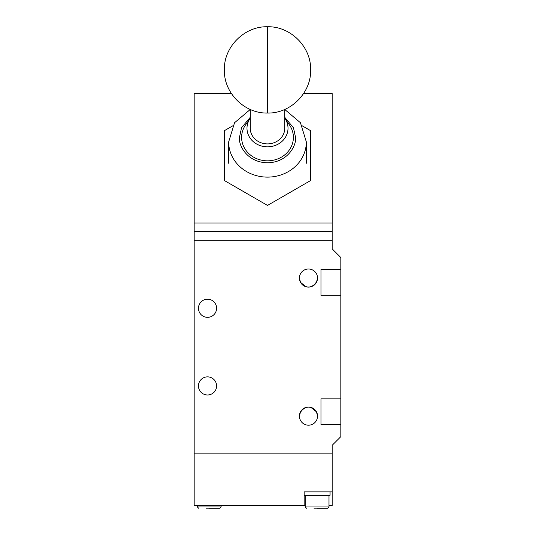 <?xml version="1.0" encoding="UTF-8"?>
<svg xmlns="http://www.w3.org/2000/svg" width="535" height="535" viewBox="0 0 535 535"><rect width="100%" height="100%" fill="white"/><g stroke="black" fill="none" stroke-linecap="round" stroke-linejoin="round"><path stroke-width="0.8" d="M340.849 269.426L321 269.426L321 295.313L340.849 295.313L340.849 257.562L332.222 248.929L332.222 231.675L194.151 231.675L194.151 240.302L332.222 240.302L194.151 240.302L194.151 453.881L332.222 453.881L194.151 453.881L194.151 505.662L305.258 505.662M328.985 505.662L332.222 505.662L332.222 445.254L340.849 436.627L340.849 398.869L321 398.869L321 424.757L340.849 424.757M332.222 491.852L304.174 491.852L304.174 505.662M216.588 385.929A9.062 9.062 0 0 1 207.526 394.984A9.062 9.062 0 0 1 198.465 385.929A9.062 9.062 0 0 1 207.526 376.867A9.062 9.062 0 0 1 216.588 385.929M216.588 308.26A9.062 9.062 0 0 1 207.526 317.322A9.062 9.062 0 0 1 198.465 308.26A9.062 9.062 0 0 1 207.526 299.199A9.062 9.062 0 0 1 216.588 308.26M317.315 414.083L317.549 416.13L316.459 411.816C311.163 405.577 305.846 405.577 300.523 411.816L299.426 416.13A9.062 9.062 0 0 1 308.488 407.068A9.062 9.062 0 0 1 317.549 416.13C317.054 419.828 317.054 419.828 317.549 416.13A9.062 9.062 0 0 1 308.488 425.191A9.062 9.062 0 0 1 299.426 416.13L299.667 418.196M299.667 280.106L299.426 278.06L300.523 282.373C305.819 288.612 311.136 288.612 316.459 282.373L317.549 278.06A9.062 9.062 0 0 1 308.488 287.114A9.062 9.062 0 0 1 299.426 278.06C299.928 274.355 299.928 274.355 299.426 278.06A9.062 9.062 0 0 1 308.488 268.998A9.062 9.062 0 0 1 317.549 278.06C317.054 274.355 317.054 274.355 317.549 278.06M317.315 280.106L315.001 284.359M310.929 286.78L308.394 287.114M306.047 286.78L300.523 282.373M299.667 414.077L301.981 409.823M340.849 295.313L340.849 398.869M306.047 407.402L308.588 407.068M310.929 407.402L316.459 411.816M332.222 231.675L332.222 93.598L303.552 93.598M231.448 93.598L194.151 93.598L194.151 231.675M332.222 223.041L194.151 223.041M232.678 125.885L224.352 130.694L224.352 180.516L267.5 205.427L310.648 180.516L310.648 130.694L302.322 125.885M250.24 109.441L250.24 128.253A17.26 15.642 0 0 0 267.5 143.895A17.26 15.642 0 0 0 284.76 128.253L284.76 109.441M284.76 118.208A20.511 18.591 180 0 1 284.834 118.309A20.511 18.591 180 0 1 288.011 128.253A20.511 18.591 180 0 1 267.5 146.837A20.511 18.591 180 0 1 246.989 128.253A20.511 18.591 180 0 1 250.166 118.309A20.511 18.591 180 0 1 250.24 118.208M250.166 118.309L245.625 124.822A25.887 23.466 0 0 0 241.613 137.368A25.887 23.466 0 0 0 267.5 160.828A25.887 23.466 0 0 0 293.387 137.368A25.887 23.466 0 0 0 289.375 124.822L284.834 118.309M250.24 109.488L234.551 122.749L228.666 141.929L228.666 163.262M228.666 141.929A38.834 35.196 0 0 0 267.5 177.118A38.834 35.196 0 0 0 306.334 141.929L306.334 163.262M304.174 495.303L304.174 491.852L330.062 491.852L330.062 495.303L304.174 495.303M317.121 508.25L327.694 508.25L317.121 508.25M314.005 508.196L320.231 508.196L314.005 508.196M209.252 508.25L219.825 508.25L209.252 508.25M206.135 508.196L212.362 508.196M267.5 113.045L267.5 26.75C290.431 26.135 311.189 46.732 310.648 69.771C311.337 92.896 290.525 113.667 267.5 113.045C244.569 113.661 223.811 93.063 224.352 70.025C223.663 46.906 244.475 26.128 267.5 26.75M284.76 117.332L293.468 127.765L295.547 137.368C296.671 144.804 288.258 162.439 267.5 162.787C246.742 162.439 238.329 144.804 239.453 137.368L241.532 127.765L250.24 117.332M305.258 495.303L305.258 506.953L328.985 506.953L327.694 508.25M197.382 505.662L197.382 506.953L221.115 506.953L219.825 508.25M306.334 141.929L300.449 122.749L284.76 109.488M328.985 495.303L328.985 506.953M305.258 506.953L306.548 508.25M221.115 505.662L221.115 506.953M197.382 506.953L198.679 508.25"/></g></svg>

